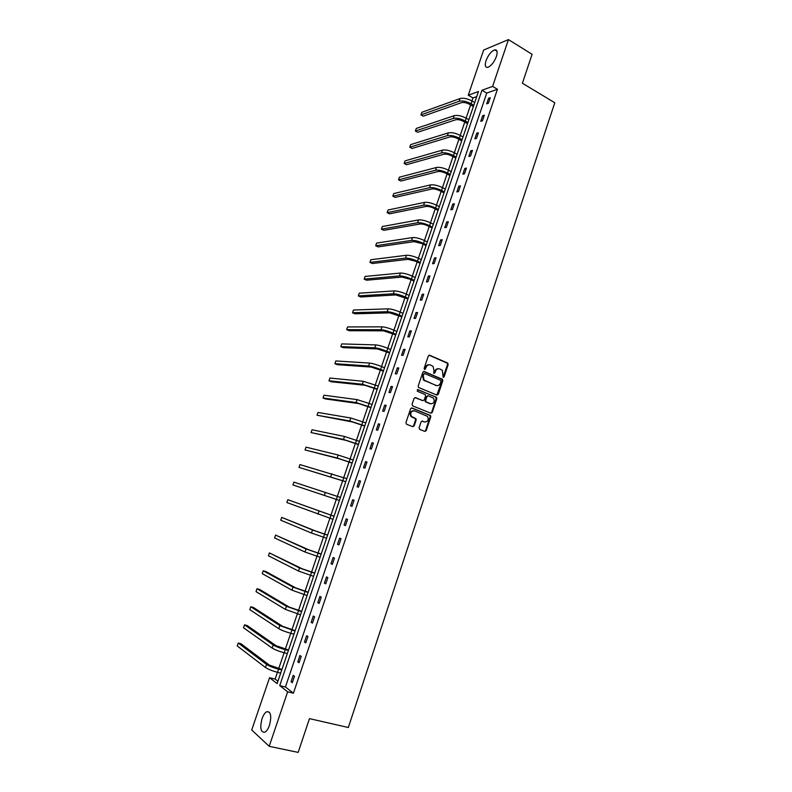 <?xml version="1.0" encoding="UTF-8"?>
<svg xmlns="http://www.w3.org/2000/svg" width="792" height="792" viewBox="0 0 792 792"><rect width="100%" height="100%" fill="white"/><g stroke="black" fill="none" stroke-linecap="round" stroke-linejoin="round"><path stroke-width="1.19" d="M443.144 377.358L444.104 376.834L448.183 364.567L447.579 362.993L429.68 355.262L428.284 355.994L424.136 368.379L424.562 369.488L426.086 367.369C427.037 365.191 428.522 364.409 430.551 365.013L433.105 366.379L434.006 370.735L433.66 373.279L434.867 372.923L435.402 371.329C436.352 369.161 437.818 368.369 439.827 368.973L442.342 370.31L443.144 377.358M443.025 377.299L447.539 364.528L447.252 363.162L429.036 355.222M424.472 369.438L425.452 367.33L426.086 367.369M433.798 373.388L434.768 371.28L435.402 371.329M262.043 718.671C263.38 714.948 264.983 712.612 266.855 711.671C270.864 711.592 271.745 716.126 269.488 725.264C268.161 728.996 266.558 731.333 264.686 732.283C260.647 732.303 259.766 727.769 262.043 718.671M486.011 60.697C488.337 54.896 491.228 51.282 494.703 49.856C497.208 49.648 497.782 51.856 496.406 56.509C494.069 62.34 491.179 65.954 487.733 67.37C485.199 67.577 484.635 65.35 486.011 60.697M419.107 427.838L419.72 429.413L424.809 431.402L426.205 430.62L430.789 416.83L430.561 415.533L412.008 407.979L410.593 408.751L405.92 422.68L406.553 424.255L412.78 426.69L414.186 425.918L416.176 419.968L415.948 418.681L411.394 416.394C410.018 412.78 411.088 410.939 414.582 410.88L427.581 416.394C428.987 419.978 427.957 421.829 424.472 421.928L422.483 421.136L421.077 421.908L419.107 427.838M508.454 39.6L532.095 54.302L522.403 83.239L554.776 102.752L348.332 727.501L309.474 718.641L298.158 752.4L269.201 746.312L251.717 729.996L269.557 677.704L277.131 683.605L478.467 91.516L468.26 95.198L483.665 50.025L508.454 39.6L492.604 86.407L481.952 90.258L279.725 685.624L287.654 691.802L269.201 746.312M497.455 89.278L486.753 93.06L285.417 687.001L293.426 693.178L497.455 89.278L492.604 86.407M293.426 693.178L287.654 691.802M436.887 395.109L438.273 394.367L442.817 380.685L442.55 379.338L424.235 371.517L422.829 372.26L418.196 386.07L418.453 387.397L436.887 395.109M436.818 398.722L432.244 412.454L430.858 413.216L412.701 405.92L412.078 404.336L414.067 398.396L415.473 397.633L422.869 400.633L424.264 399.881L425.571 395.96L425.324 394.634L417.275 391.228L417.829 389.585L436.57 397.396L436.818 398.722L436.184 398.643L431.62 412.365L432.244 412.454M476.735 96.614L472.982 97.941L471.963 100.95M470.606 104.93L466.112 118.147M464.765 122.087L460.231 135.412M458.905 139.313L454.331 152.747M453.014 156.618L448.401 170.161M447.094 173.983L442.451 187.635M441.164 191.426L436.471 205.197M435.194 208.94L430.472 222.819M429.214 226.522L424.443 240.53M423.195 244.184L418.394 258.301M417.156 261.924L412.315 276.151M411.097 279.725L406.217 294.079M405.009 297.614L400.089 312.078M398.901 315.572L393.931 330.165M392.753 333.6L387.753 348.312M386.595 351.717L381.546 366.548M380.398 369.904L375.309 384.853M374.18 388.169L369.052 403.247M367.933 406.504L362.766 421.71M361.667 424.928L356.45 440.253M355.37 443.431L350.104 458.885M349.044 462.003L343.738 477.586M342.688 480.665L337.342 496.376M336.313 499.405L330.937 515.196M329.888 518.275L324.502 534.085M323.433 537.233L318.047 553.054M316.948 556.281L311.563 572.101M310.444 575.408L305.049 591.238M303.9 594.614L298.505 610.454M297.327 613.909L291.931 629.759M290.733 633.293L285.338 649.143M284.11 652.756L278.705 668.606M277.447 672.299L275.151 679.061L277.942 681.219M410.711 416.216L411.523 416.533M275.151 679.061L269.557 677.704M472.982 97.941L468.26 95.198M285.417 687.001L279.725 685.624M486.753 93.06L481.952 90.258M291.04 681.744L293.208 675.358L294.476 676.289L292.307 682.694L291.04 681.744L292.505 682.1M297.772 661.855L299.93 655.499L301.217 656.38L299.059 662.746L297.772 661.855L299.237 662.221M304.475 642.055L306.623 635.728L307.92 636.55L305.771 642.896L304.475 642.055L305.93 642.441M311.157 622.344L313.286 616.037L314.602 616.81L312.464 623.126L311.157 622.344L312.592 622.74M317.8 602.712L319.918 596.445L321.255 597.158L319.127 603.445L317.8 602.712L319.235 603.128M324.413 583.179L326.522 576.932L327.868 577.596L325.75 583.852L324.413 583.179L325.839 583.595M330.997 563.726L333.105 557.509L334.462 558.112L332.353 564.349L330.997 563.726L332.422 564.161M337.55 544.351L339.649 538.164L341.025 538.718L338.927 544.926L337.55 544.351L338.966 544.807M344.084 525.076L346.173 518.909L347.559 519.413L345.47 525.591L344.084 525.076L345.49 525.532M350.579 505.88L352.658 499.742L354.064 500.197L351.985 506.345L350.579 505.88M357.053 486.763L359.123 480.655L360.538 481.061L358.469 487.179L357.053 486.763M363.498 467.735L365.558 461.647L366.983 462.003L364.924 468.102L363.498 467.735M369.913 448.787L371.963 442.728L373.408 443.035L371.349 449.104L369.913 448.787M376.299 429.917L378.338 423.888L379.794 424.146L377.754 430.185L376.299 429.917M382.655 411.137L384.684 405.138L386.159 405.336L384.12 411.355L382.655 411.137M388.991 392.436L391.01 386.456L392.495 386.615L390.466 392.604L388.991 392.436M395.287 373.814L397.307 367.864L398.802 367.963L396.782 373.933L395.287 373.814M401.564 355.271L403.573 349.351L405.088 349.401L403.078 355.341L401.564 355.271M407.821 336.818L409.82 330.917L411.345 330.917L409.335 336.838L407.821 336.818M414.038 318.433L416.028 312.553L417.572 312.513L415.572 318.404L414.038 318.433M420.235 300.128L422.215 294.277L423.769 294.188L421.79 300.059L420.235 300.128M426.413 281.902L428.383 276.081L429.947 275.943L427.967 281.784L426.413 281.902M432.551 263.756L434.521 257.954L436.095 257.776L434.125 263.587L432.551 263.756M438.669 245.688L440.629 239.907L442.213 239.679L440.253 245.47L438.669 245.688M444.757 227.69L446.708 221.938L448.312 221.671L446.361 227.433L444.757 227.69M450.826 209.771L452.767 204.049L454.38 203.732L452.44 209.474L450.826 209.771M456.865 191.931L458.796 186.229L460.419 185.863L458.489 191.585L456.865 191.931M462.884 174.161L464.805 168.488L466.438 168.082L464.518 173.775L462.884 174.161M468.874 156.47L470.785 150.817L472.438 150.371L470.517 156.034L468.874 156.47M474.834 138.857L476.744 133.224L478.408 132.729L476.497 138.372L474.834 138.857M480.774 121.315L482.675 115.701L484.348 115.167L482.447 120.79L480.774 121.315M486.694 103.841L488.585 98.257L490.268 97.673L488.367 103.277L486.694 103.841M488.585 98.257L489.822 98.98M482.675 115.701L483.922 116.414M476.744 133.224L478.002 133.927M470.785 150.817L472.052 151.51M464.805 168.488L466.072 169.171M458.796 186.229L460.073 186.902M452.767 204.049L454.044 204.712M446.708 221.938L447.995 222.592M440.629 239.907L441.916 240.55M434.521 257.954L435.818 258.588M428.383 276.081L429.69 276.695M422.215 294.277L423.532 294.881M416.028 312.553L417.354 313.157M409.82 330.917L411.147 331.502M403.573 349.351L404.91 349.925M397.307 367.864L398.653 368.428M391.01 386.456L392.357 387.011M384.684 405.138L386.05 405.672M378.338 423.888L379.705 424.423M371.963 442.728L373.329 443.243M365.558 461.647L366.934 462.152M359.123 480.655L360.508 481.15M352.658 499.742L354.054 500.217M438.53 368.735C436.778 368.577 435.521 369.418 434.768 371.28M429.224 364.775C427.462 364.617 426.215 365.468 425.452 367.33M436.828 395.089L442.183 380.635L441.906 379.289L423.611 371.478M441.015 381.378L440.59 380.269L424.789 373.616L423.819 374.141L423.245 375.834L424.086 380.12L436.036 385.437C438.035 386.021 439.51 385.219 440.451 383.051L441.015 381.378M424.373 373.586L423.819 374.141M436.59 385.605L423.463 380.071L422.621 375.784L423.185 374.091M430.769 413.177L431.62 412.365M414.919 397.584L422.74 400.623M417.344 389.575L436.214 397.148M430.472 403.732C433.986 403.633 435.006 401.772 433.511 398.168L428.373 395.782L426.977 396.535L425.67 400.455L425.918 401.762L430.798 403.841M427.858 395.723L426.977 396.535M429.848 403.653L425.294 401.692L425.047 400.376L426.353 396.465M436.184 398.643L435.58 397.079M424.7 422.007L421.968 421.087M413.681 410.702C410.355 411.048 409.385 412.909 410.781 416.295L412.474 417.176M412.652 426.65L413.572 425.809L415.553 419.879L415.335 418.592L411.86 417.087M424.67 431.343L425.581 430.521L430.165 416.74L429.927 415.444L411.474 407.93M473.368 106.524L469.488 104.287C466.389 102.693 463.726 102.148 461.518 102.653L423.265 116.157L420.958 114.88L459.122 101.287C462.439 100.505 466.429 101.326 471.091 103.732L473.784 105.286M420.958 114.88L421.849 112.306L460.063 98.545C463.379 97.753 467.369 98.574 472.022 100.98L474.715 102.534M467.537 123.651L463.637 121.453C460.528 119.869 457.865 119.315 455.667 119.78L417.691 132.274L415.374 131.017L453.262 118.424C456.558 117.721 460.548 118.562 465.231 120.938L467.943 122.473M415.374 131.017L416.275 128.433L454.202 115.672C457.499 114.959 461.488 115.79 466.171 118.176L468.884 119.711M461.687 140.857L457.766 138.689C454.638 137.125 451.985 136.551 449.797 136.966L412.097 148.46L409.771 147.223L447.371 135.63C450.658 135.006 454.648 135.868 459.35 138.214L462.073 139.729M409.771 147.223L410.672 144.619L448.322 132.868C451.598 132.224 455.598 133.086 460.291 135.442L463.013 136.957M455.816 158.133L451.876 155.994C448.727 154.45 446.074 153.866 443.896 154.232L406.474 164.706L404.148 163.479L441.471 152.915C444.728 152.361 448.717 153.242 453.44 155.569L456.182 157.054M404.148 163.479L405.049 160.875L442.411 150.133C445.678 149.569 449.668 150.45 454.39 152.787L457.123 154.272M449.915 175.477L445.955 173.379C442.797 171.854 440.144 171.24 437.976 171.557L400.841 181.022L398.495 179.814L435.531 170.26C438.778 169.785 442.768 170.686 447.51 172.993L450.262 174.448M398.495 179.814L399.406 177.19L436.481 167.478C439.728 166.983 443.718 167.894 448.47 170.191L451.212 171.656M443.995 192.901L440.005 190.822C436.837 189.318 434.184 188.694 432.036 188.961L395.178 197.386L392.822 196.198L429.571 187.684C432.798 187.278 436.788 188.209 441.56 190.486L444.322 191.921M392.822 196.198L393.733 193.565L430.531 184.892C433.759 184.477 437.748 185.397 442.51 187.674L445.282 189.12M438.045 210.395L434.046 208.345C430.858 206.86 428.195 206.227 426.066 206.445L389.506 213.83L387.13 212.652L423.591 205.187C426.789 204.851 430.789 205.811 435.58 208.048L438.362 209.464M387.13 212.652L388.05 210.009L424.552 202.376C427.759 202.029 431.749 202.98 436.541 205.227L439.312 206.653M432.076 227.957L428.046 225.948C424.849 224.473 422.195 223.829 420.067 223.997L383.793 230.323L381.417 229.175L417.582 222.76C420.77 222.502 424.76 223.473 429.571 225.69L432.373 227.086M381.417 229.175L382.338 226.522L418.552 219.938C421.73 219.661 425.73 220.641 430.541 222.859L433.333 224.255M426.076 245.589L422.027 243.619L414.048 241.619L378.071 246.896L375.685 245.758L411.553 240.402C414.711 240.214 418.711 241.214 423.542 243.401L426.353 244.778M375.685 245.758L376.606 243.095L412.523 237.57C415.681 237.372 419.681 238.372 424.512 240.56L427.314 241.936M420.057 263.3L415.988 261.36L407.999 259.311L372.329 263.518L369.923 262.399L405.494 258.113C408.632 258.014 412.632 259.033 417.483 261.192L420.314 262.538M369.923 262.399L370.844 259.727L406.464 255.272C409.613 255.153 413.612 256.172 418.463 258.331L421.285 259.687M414.008 281.081L409.919 279.18L401.93 277.081L366.557 280.219L364.142 279.121L399.406 275.903C402.534 275.883 406.534 276.933 411.404 279.051L414.246 280.378M364.142 279.121L365.072 276.438L400.386 273.052C403.514 273.012 407.514 274.052 412.385 276.18L415.216 277.517M407.93 298.94L395.832 294.931L360.756 296.98L358.33 295.891L393.297 293.773C396.406 293.822 400.405 294.891 405.296 296.99L408.157 298.297M358.33 295.891L359.271 293.198L394.277 290.902C397.386 290.941 401.386 292.01 406.276 294.109L409.127 295.416M401.831 316.879L389.713 312.85L354.945 313.8L352.509 312.741L387.159 311.711C390.248 311.84 394.248 312.939 399.168 315.008L402.039 316.285M352.509 312.741L353.44 310.038L388.149 308.83C391.238 308.949 395.238 310.038 400.148 312.117L403.019 313.394M395.713 334.887L383.566 330.838L349.104 330.7L346.658 329.65L381.002 329.729C384.061 329.937 388.07 331.056 393.01 333.095L395.891 334.353M346.658 329.65L347.599 326.938L381.992 326.839C385.06 327.037 389.06 328.155 394 330.195L396.881 331.452M389.555 352.975L377.398 348.916L343.243 347.658L340.778 346.629L374.814 347.817C377.853 348.114 381.863 349.252 386.823 351.262L389.723 352.49M340.778 346.629L341.728 343.906L375.804 344.916C378.853 345.193 382.853 346.332 387.813 348.341L390.713 349.579M383.387 371.141L371.191 367.062L337.352 364.686L334.887 363.677L368.607 365.993C371.626 366.359 375.626 367.528 380.615 369.508L383.526 370.715M334.887 363.677L335.828 360.944L369.597 363.073C372.626 363.429 376.626 364.597 381.615 366.577L384.526 367.785M377.18 389.377L364.963 385.288L331.452 381.784L328.957 380.794L362.36 384.239L377.309 389.011M328.957 380.794L329.908 378.051L363.36 381.308L378.309 386.07M370.953 407.692L358.717 403.583L325.512 398.95L323.017 397.98L356.093 402.564L371.062 407.385M323.017 397.98L323.968 395.218L357.103 399.613L372.062 404.435M364.696 426.086L352.44 421.968L317.048 415.226L349.807 420.958L364.785 425.839M317.048 415.226L318.008 412.464L350.816 418.008L365.795 422.878M358.42 444.56L346.134 440.421L311.058 432.551L343.481 439.441L358.479 444.371M311.058 432.551L312.018 429.769L344.5 436.471L359.489 441.392M352.113 463.112L339.798 458.964L305.039 449.935L337.135 458.004L352.153 462.983M305.039 449.935L306.009 447.143L338.154 455.024L353.173 459.994M345.777 481.744L299 467.399L345.797 481.675M299 467.399L299.97 464.597L346.817 478.675M339.412 500.455L292.931 484.932L339.412 500.445M292.931 484.932L293.911 482.12L340.441 497.435M334.046 516.226L287.823 499.702L334.036 516.275M287.823 499.702L286.843 502.534L333.006 519.295M327.631 535.085L315.226 530.878L281.714 517.364L312.513 530.006L327.601 535.194M281.714 517.364L280.734 520.205L311.474 533.036L326.561 538.233M321.196 554.034L308.761 549.806L275.576 535.095L306.039 548.955L321.136 554.192M275.576 535.095L274.586 537.946L304.989 552.004L320.097 557.251M314.721 573.052L302.267 568.814L269.419 552.905L299.524 567.983L314.642 573.279M269.419 552.905L268.429 555.766L298.485 571.042L313.602 576.348M308.227 592.159L295.753 587.902L265.855 571.547L263.231 570.784L292.99 587.1L308.128 592.456M263.231 570.784L262.241 573.656L291.941 590.169L307.078 595.534M301.702 611.345L289.199 607.078L259.657 589.476L257.024 588.733L286.427 606.296L301.584 611.701M257.024 588.733L256.024 591.614L285.368 609.385L300.524 614.8M295.149 630.62L282.625 626.333L253.44 607.484L250.787 606.751L279.833 625.581L295.01 631.046M250.787 606.751L249.787 609.652L278.774 628.68C281.477 630.254 285.486 631.798 290.812 633.313L293.951 634.144M288.565 649.975L276.012 645.668L247.183 625.561L244.52 624.848L273.21 644.945C275.893 646.599 279.903 648.163 285.249 649.648L288.397 650.46M244.52 624.848L243.52 627.759L272.141 648.054C274.824 649.727 278.843 651.301 284.18 652.776L287.338 653.588M281.952 669.418L269.379 665.102L240.916 643.708L238.234 643.025L266.558 664.389C269.221 666.141 273.23 667.735 278.596 669.181L281.764 669.973M238.234 643.025L237.224 645.935L265.488 667.517C268.151 669.28 272.161 670.883 277.527 672.319L280.705 673.101M443.461 376.784L444.104 376.834M424.918 368.933L425.542 368.973M434.234 372.874L434.867 372.923M429.056 355.232L429.68 355.262M446.945 362.954L447.579 362.993M447.539 364.528L448.183 364.567M423.621 371.468L424.235 371.517M441.58 379.061L442.213 379.111M442.183 380.635L442.817 380.685M437.639 394.297L438.273 394.367M422.621 375.784L423.245 375.834M424.591 380.863L425.225 380.922M435.402 385.377L436.036 385.437M414.968 397.574L415.473 397.633M422.245 400.564L422.869 400.633M425.047 400.376L425.67 400.455M425.66 401.95L426.294 402.029M423.849 421.829L424.472 421.928M414.939 418.305L415.553 418.394M415.553 419.879L416.176 419.968M413.572 425.809L414.186 425.918M429.551 415.176L430.185 415.265M430.165 416.74L430.789 416.83M425.581 430.521L426.205 430.62M472.022 100.98L471.091 103.732M460.063 98.545L459.122 101.287M466.171 118.176L465.231 120.938M454.202 115.672L453.262 118.424M460.291 135.442L459.35 138.214M448.322 132.868L447.371 135.63M454.39 152.787L453.44 155.569M442.411 150.133L441.471 152.915M448.47 170.191L447.51 172.993M436.481 167.478L435.531 170.26M442.51 187.674L441.56 190.486M430.531 184.892L429.571 187.684M436.541 205.227L435.58 208.048M424.552 202.376L423.591 205.187M430.541 222.859L429.571 225.69M418.552 219.938L417.582 222.76M424.512 240.56L423.542 243.401M412.523 237.57L411.553 240.402M418.463 258.331L417.483 261.192M406.464 255.272L405.494 258.113M412.385 276.18L411.404 279.051M400.386 273.052L399.406 275.903M406.276 294.109L405.296 296.99M394.277 290.902L393.297 293.773M400.148 312.117L399.168 315.008M388.149 308.83L387.159 311.711M394 330.195L393.01 333.095M381.992 326.839L381.002 329.729M387.813 348.341L386.823 351.262M375.804 344.916L374.814 347.817M381.615 366.577L380.615 369.508M369.597 363.073L368.607 365.993M375.378 384.882L374.378 387.823M363.36 381.308L362.36 384.239M369.122 403.276L368.112 406.227M357.103 399.613L356.093 402.564M362.835 421.74L361.825 424.7M350.816 418.008L349.807 420.958M356.519 440.283L355.509 443.263M344.5 436.471L343.481 439.441M350.183 458.905L349.163 461.904M338.154 455.024L337.135 458.004M343.807 477.616L342.788 480.615M331.789 473.646L330.769 476.635M337.412 496.396L336.392 499.415M325.393 492.357L324.364 495.356M330.997 515.265L329.957 518.295M318.968 511.137L317.938 514.157M324.542 534.214L323.502 537.253M312.513 530.006L311.474 533.036M318.067 553.242L317.028 556.301M306.039 548.955L304.989 552.004M311.553 572.359L310.513 575.428M299.524 567.983L298.485 571.042M305.019 591.555L303.97 594.634M292.99 587.1L291.941 590.169M298.455 610.83L297.406 613.929M286.427 606.296L285.368 609.385M291.862 630.194L290.812 633.313M279.833 625.581L278.774 628.68M285.249 649.648L284.18 652.776M273.21 644.945L272.141 648.054M278.596 669.181L277.527 672.319M266.558 664.389L265.488 667.517M266.855 711.671L269.428 712.255M494.703 49.856L497.01 51.262M447.252 363.162L447.886 363.201M441.906 379.289L442.55 379.338M423.463 380.071L424.086 380.12M425.294 401.692L425.918 401.762M435.937 397.327L436.57 397.396M410.781 416.295L411.394 416.394M415.335 418.592L415.948 418.681M429.927 415.444L430.561 415.533"/></g></svg>
